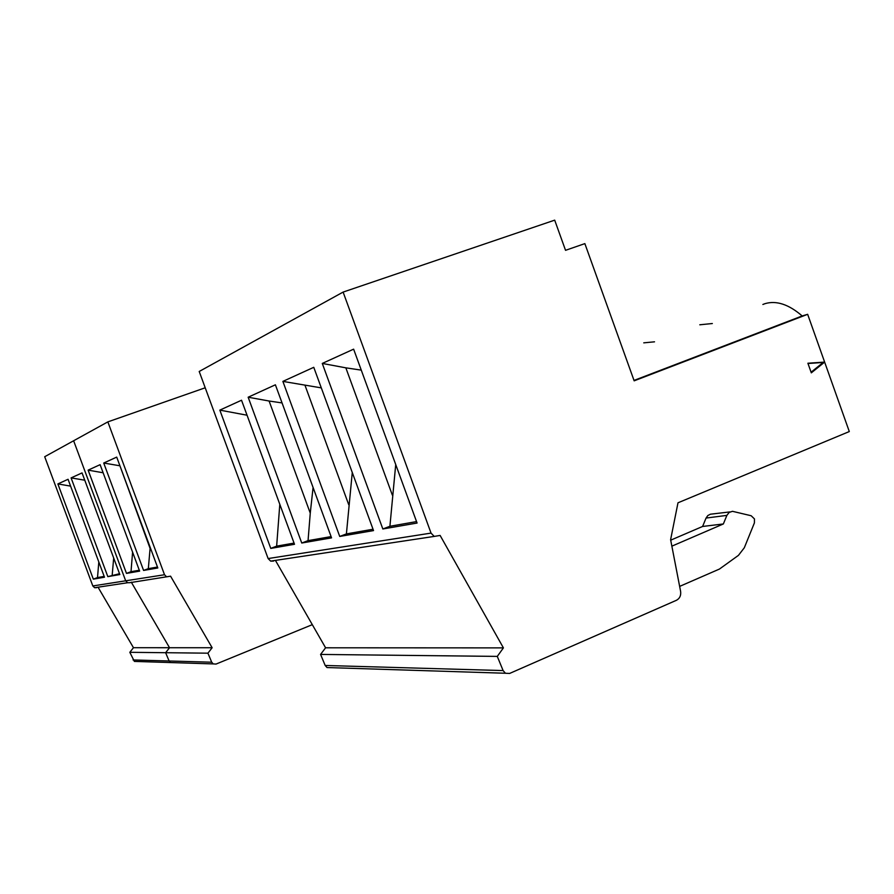 <?xml version="1.0" encoding="UTF-8"?>
<svg xmlns="http://www.w3.org/2000/svg" width="894" height="894" viewBox="0 0 894 894"><rect width="100%" height="100%" fill="white"/><g stroke="black" fill="none" stroke-linecap="round" stroke-linejoin="round"><path stroke-width="1.34" d="M505.434 673.249L327.025 667.55L325.181 665.471L320.577 654.43L497.287 656.397L503.11 670.578L505.434 673.249L509.58 673.461L676.434 600.287C679.753 598.499 681.139 595.516 680.602 591.347L670.612 539.697L677.987 502.797L849.3 431.556L807.662 314.308L634.159 380.833L584.855 243.615L565.544 250.32L554.693 220.147L343.117 292.081L199.206 371.479L268.122 558.56L270.658 561.119L273.475 561.097M807.662 314.308L802.186 315.951C788.799 304.385 776.405 300.283 765.029 303.658L762.873 304.474M395.729 464.534L389.907 526.275L416.559 521.593M382.833 528.98L322.276 363.433L353.622 349.163L417.085 523.046L382.833 528.98L389.907 526.275M320.577 654.43L325.584 647.792L275.43 560.404M325.584 647.792L503.411 647.882L440.116 535.439L434.227 536.411L431.042 533.103L343.117 292.081M247.046 415.218L219.835 410.123L241.536 400.233L294.506 544.29L270.759 548.402L276.648 546.145L294.07 543.083M730.007 511.904L710.428 514.206L707.836 515.536L706.059 518.062L726.878 515.38L729.146 512.43L732.477 511.312L751.172 515.749L754.458 518.911L754.402 522.901L744.322 547.754L738.444 555.364L719.435 569.065L679.641 586.397M811.316 372.854L807.885 363.232L824.626 362.092L811.316 372.854M811.081 372.228L823.162 362.461L824.626 362.092M823.162 362.461L807.986 363.5M497.287 656.397L503.411 647.882M802.186 315.951L634.014 380.419M301.747 543.027L248.152 397.215L275.397 384.8L331.562 537.864L301.747 543.027L308.05 540.635L331.093 536.59M726.878 515.38L723.358 523.962L671.852 546.167M723.358 523.962L702.595 526.465L670.701 540.166M706.059 518.062L702.595 526.465M712.339 323.527L699.79 324.79M392.343 495.108L345.844 367.836L361.277 370.127M322.276 363.433L345.844 367.836M282.873 381.392L339.731 536.445L373.524 530.589L313.772 367.311L282.873 381.392L321.304 387.884M352.27 472.501L346.403 533.908L373.033 529.237M339.731 536.445L346.403 533.908M348.727 504.697L305.055 385.47M313.079 487.487L310.263 513.145L269.094 401.015L282.046 402.926M643.758 342.849L654.52 341.821M310.263 513.145L308.05 540.635M248.152 397.215L269.094 401.015M219.835 410.123L270.759 548.402M279.8 504.283L276.648 546.145M126.49 573.4L139.632 571.121L100.117 464.668L88.126 470.132L126.49 573.4L131.005 571.691L132.591 552.157M143.588 570.439L157.825 567.969L116.712 457.113L103.726 463.025L143.588 570.439L148.326 568.651L157.478 567.053M92.82 585.95L164.518 574.741L107.85 421.879L44.7 456.722L92.82 585.95L94.619 587.716L96.63 587.693M94.619 587.716L127.618 582.732L125.674 580.809L73.632 440.764L125.674 580.809L127.618 582.732L129.786 582.698L170.575 576.183L212.135 647.737L169.536 647.725L131.295 582.173L169.536 647.725L165.625 652.709L169.122 660.99L170.542 662.555L173.235 662.644M150.181 547.363L148.326 568.651M150.069 548.346L119.93 465.785M103.726 463.025L119.427 465.707M211.71 662.208L207.922 653.179L129.82 652.307L134.379 661.404L170.542 662.555L169.122 660.99L211.71 662.208L213.253 663.918L216.057 664.063L312.308 624.66M88.126 470.132L103.123 472.77M139.308 570.238L131.005 571.691M107.85 421.879L205.207 387.784M164.518 574.741L166.619 576.842M207.922 653.179L212.135 647.737M93.322 579.144L104.486 577.211L68.056 479.285L57.875 483.922L93.322 579.144L97.513 577.569L98.809 561.957M107.828 576.641L119.83 574.551L82.047 472.904L71.095 477.899L107.828 576.641L119.517 573.713M129.82 652.307L133.463 647.703L98.038 587.202M113.683 558.012L112.208 574.987M71.095 477.899L84.762 480.201M133.463 647.703L169.536 647.725L165.625 652.709L169.122 660.99L133.061 659.951M57.875 483.922L70.592 486.124M104.173 576.395L97.513 577.569M325.181 665.471L503.11 670.578M268.122 558.56L431.042 533.103M270.658 561.119L434.227 536.411M213.253 663.918L170.542 662.555"/></g></svg>
